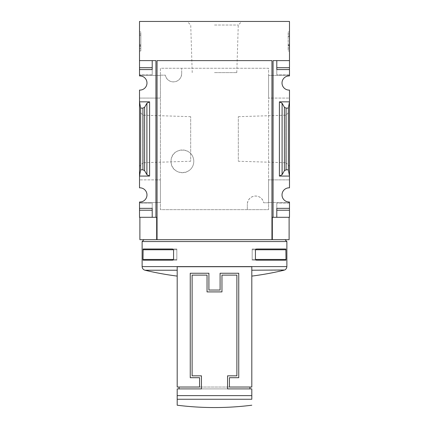 <?xml version="1.0" encoding="UTF-8"?>
<svg xmlns="http://www.w3.org/2000/svg" width="429" height="429" viewBox="0 0 429 429"><rect width="100%" height="100%" fill="white"/><g stroke="black" fill="none" stroke-linecap="round" stroke-linejoin="round"><path stroke-width="0.32" stroke-dasharray="2.15 1.61" d="M263.604 202.751L268.592 202.751L268.592 68.265L160.408 68.265L160.408 75.166L165.396 75.166L160.408 75.166L160.408 209.652L268.592 209.652L268.592 202.751L263.604 202.751A8.205 8.205 0 0 0 247.329 204.242C248.096 193.699 262.033 193.522 263.604 202.751M247.329 209.652L247.329 204.242L247.329 209.652L160.408 209.652L160.408 68.265L268.592 68.265L268.592 209.652L247.329 209.652M181.671 73.675C180.904 84.218 166.967 84.395 165.396 75.166A8.205 8.205 0 0 0 181.671 73.675L181.671 68.265L181.671 73.675M193.795 161.342C193.323 176.587 170.774 175.895 171.042 161.363C170.758 146.793 193.329 146.058 193.795 161.342A11.379 11.379 0 0 0 182.416 149.962A11.379 11.379 0 0 0 171.042 161.342A11.379 11.379 0 0 0 182.416 172.721A11.379 11.379 0 0 0 193.795 161.342M268.592 179.88L268.592 202.526L268.592 179.88L289.484 179.88L268.592 179.88M268.592 75.429L268.592 98.075L268.592 75.429L289.484 75.429L268.592 75.429M139.892 239.682L156.676 239.682L156.676 217.299L156.676 239.682L156.676 217.299L139.516 217.299L139.516 202.526L160.408 202.526L160.408 179.88L160.408 202.526L139.516 202.526L139.516 201.995A7.089 7.089 0 0 0 146.981 194.916A7.089 7.089 0 0 0 139.516 187.838L139.516 98.075L155.931 98.075L155.931 75.429L139.516 75.429L139.516 21.45L289.484 21.45L289.484 60.618L273.069 60.618L273.069 217.299L272.324 217.299L272.324 239.682L289.108 239.682M155.931 217.299L155.931 60.618L155.931 75.429L160.408 75.429L160.408 98.075L160.408 75.429L139.516 75.429L139.516 75.922A7.089 7.089 0 0 1 146.981 83.001A7.089 7.089 0 0 1 139.516 90.079L139.516 98.075L160.408 98.075L155.931 98.075L155.931 179.88L139.516 179.88L160.408 179.88L155.931 179.88L155.931 217.299L155.931 60.618L139.516 60.618L152.204 60.618L152.204 74.796L152.204 60.618L155.931 60.618L139.516 60.618M156.676 239.682L272.324 239.682L272.324 217.299L289.108 217.299L272.324 217.299L272.324 239.682M273.069 217.299L273.069 60.618L273.069 217.299L276.796 217.299L276.796 203.121L276.796 217.299L289.484 217.299L289.484 202.526L268.592 202.526L289.484 202.526L289.484 201.995A7.089 7.089 0 0 1 282.019 194.916A7.089 7.089 0 0 1 289.484 187.838L289.484 98.075L268.592 98.075L289.484 98.075L289.484 90.079A7.089 7.089 0 0 1 282.019 83.001A7.089 7.089 0 0 1 289.484 75.922L289.484 60.618L273.069 60.618L276.796 60.618L276.796 74.796L276.796 60.618L289.484 60.618M289.484 166.302L289.484 111.615L289.484 166.302L285.912 162.73L285.912 115.187L285.912 162.73L238.315 161.245L238.315 116.672L238.315 161.245M139.516 166.302L139.516 111.615L139.516 166.302L143.088 162.73L143.088 115.187L143.088 162.73L190.685 161.245L190.685 116.672L190.685 161.245M289.484 101.839L279.408 101.839L282.094 103.25L284.4 107.223L286.079 108.103L288.363 108.103L289.484 101.839M279.408 176.078L282.094 174.673L284.4 170.694L286.079 169.814L288.363 169.814L289.484 176.078L279.408 176.078L279.408 101.839M146.906 174.673L149.592 176.078L139.516 176.078L140.637 169.814L142.921 169.814L144.6 170.694L146.906 174.673L146.906 103.25L149.592 101.839L139.516 101.839L140.637 108.103L142.921 108.103L144.6 107.223L146.906 103.25M139.516 50.96L139.516 31.934L139.516 50.96L140.825 50.96L139.516 50.96M139.516 67.707L139.516 69.573L139.516 67.707L152.204 67.707L152.204 74.796L152.204 67.707L139.516 67.707L152.204 67.707L152.204 69.573L139.516 69.573M289.484 31.934L289.484 50.96L289.484 31.934L288.175 31.934L289.484 31.934M289.484 67.707L276.796 67.707L289.484 67.707L289.484 74.796L289.484 67.707L276.796 67.707L276.796 74.796L276.796 69.573L289.484 69.573M139.516 203.121L139.516 210.21L139.516 203.121L152.204 203.121L152.204 217.299L152.204 203.121L139.516 203.121M289.484 208.344L276.796 208.344L289.484 208.344L289.484 210.21L289.484 208.344L276.796 208.344L276.796 210.21L276.796 203.121L276.796 210.21L289.484 210.21M251.807 387.033L251.807 266.725L177.193 266.725L251.807 266.725L177.193 266.725L177.193 387.033L251.807 387.033M251.807 388.899L177.193 388.899L177.193 399.254L251.807 399.254L251.807 388.899M179.059 388.899L179.059 387.033L249.941 387.033L249.941 388.899L179.059 388.899L201.442 388.899L201.442 375.842L192.117 375.842L192.117 275.118L207.041 275.118L207.041 291.908L221.959 291.908L221.959 275.118L236.883 275.118L236.883 375.842L227.558 375.842L227.558 388.899L249.941 388.899M286.872 241.543L142.128 241.543M173.573 249.753L176.823 249.753L176.823 249.008L176.823 260.199L176.823 249.753L176.823 260.199L176.823 259.454L173.573 259.454L172.506 260.199L143.12 260.199L143.002 259.454L143.12 249.008L172.506 249.008L173.573 249.753L173.573 259.454L176.823 259.454L176.823 249.753L173.573 249.753L176.823 249.753L176.823 249.008L143.12 249.008L176.823 249.008L176.823 249.753L143.002 249.753M255.427 259.454L255.427 249.753L256.494 249.008L285.88 249.008L285.998 249.753L285.88 260.199L256.494 260.199L255.427 259.454L252.177 259.454L252.177 249.753L255.427 249.753L252.177 249.753L252.177 249.008L285.88 249.008L252.177 249.008L256.494 249.008L252.177 249.008L252.177 259.454L255.427 259.454L252.177 259.454L252.177 260.199L252.177 249.753L255.427 249.753M271.948 60.618L157.052 60.618L157.052 239.682M139.516 210.21L152.204 210.21L139.516 210.21L152.204 210.21L152.204 208.344L139.516 208.344M143.994 239.682L285.006 239.682L143.994 239.682M214.5 21.45L241.843 21.45L214.5 21.45M140.825 50.96L140.825 31.934L139.516 31.934L140.825 31.934L140.825 50.96M140.825 35.403L139.516 35.403L139.516 48.643L139.516 33.982L139.516 35.403L140.825 35.403L140.825 48.643L140.825 35.403L139.516 35.403L140.825 35.403L140.825 33.982L140.825 35.403M140.825 48.643L139.516 48.643L140.825 48.643M140.825 45.624L139.516 45.624M140.825 44.67L139.516 44.67M140.825 45.463L139.516 45.463M140.825 46.52L139.516 46.52M140.825 33.982L139.516 33.982L140.825 33.982M288.175 50.96L289.484 50.96L288.175 50.96L288.175 31.934L288.175 50.96M288.175 35.848L288.175 48.906L289.484 48.906L289.484 45.174L288.175 45.174L289.484 45.174L289.484 47.04L288.175 47.04L289.484 47.04L289.484 33.982L289.484 35.848L288.175 35.848L289.484 35.848L289.484 48.906L288.175 48.906L288.175 35.848L289.484 35.848M288.175 33.982L289.484 33.982L288.175 33.982M289.484 203.121L276.796 203.121L289.484 203.121M289.484 74.796L276.796 74.796L289.484 74.796M152.204 74.796L139.516 74.796L152.204 74.796M140.637 169.814L140.637 108.103M288.363 169.814L288.363 108.103M251.807 266.725L251.807 270.222L251.807 266.725M251.807 270.222L251.807 276.094L251.807 270.222L284.009 270.222M249.941 387.033L229.424 387.033L229.424 377.708L238.749 377.708L238.749 273.257L220.093 273.257L220.093 290.042L208.907 290.042L208.907 273.257L190.251 273.257L190.251 377.708L199.576 377.708L199.576 387.033L179.059 387.033M285.998 249.753L252.177 249.753L252.177 260.199L285.88 260.199L252.177 260.199L256.494 260.199L252.177 260.199L252.177 259.454L285.998 259.454M176.823 260.199L143.12 260.199L176.823 260.199M173.573 259.454L143.002 259.454M214.5 72.619L236.787 72.619L214.5 72.619M214.5 25.021L238.272 25.021L214.5 25.021M149.592 176.078L149.592 101.839M251.807 395.624L177.193 395.624M286.872 266.597L142.128 266.597M288.175 44.798L289.484 44.798M288.175 36.438L289.484 36.438M288.175 45.576L289.484 45.576M142.921 169.814L142.921 108.103M144.6 170.694L144.6 107.223M282.094 174.673L282.094 103.25M284.4 170.694L284.4 107.223M286.079 169.814L286.079 108.103M177.193 270.222L144.991 270.222M238.315 116.672L285.912 115.187L289.484 111.615M190.685 116.672L143.088 115.187L139.516 111.615M236.787 72.619L238.272 25.021L241.843 21.45M192.213 72.619L190.728 25.021L187.157 21.45"/><path stroke-width="0.64" d="M139.516 67.707L139.516 69.573L152.204 69.573L152.204 60.618L152.204 67.707L139.516 67.707L139.516 21.45L289.484 21.45L289.484 75.922A7.089 7.089 0 0 0 282.019 83.001A7.089 7.089 0 0 0 289.484 90.079L289.484 101.839L279.408 101.839L282.094 103.25L284.4 107.223L286.079 108.103L288.363 108.103L289.484 101.839L289.484 187.838A7.089 7.089 0 0 0 282.019 194.916A7.089 7.089 0 0 0 289.484 201.995L289.484 217.299L276.796 217.299L276.796 210.21L289.484 210.21M139.516 69.573L139.516 75.922A7.089 7.089 0 0 1 146.981 83.001A7.089 7.089 0 0 1 139.516 90.079L139.516 176.078L149.592 176.078L146.906 174.673L144.6 170.694L142.921 169.814L140.637 169.814L139.516 176.078L139.516 187.838A7.089 7.089 0 0 1 146.981 194.916A7.089 7.089 0 0 1 139.516 201.995L139.516 217.299L155.931 217.299L155.931 60.618L139.516 60.618M179.059 388.899L179.059 387.033M249.941 387.033L249.941 388.899M229.424 387.033L229.424 377.708L238.749 377.708L238.749 273.257L220.093 273.257L220.093 290.042L208.907 290.042L208.907 273.257L190.251 273.257L190.251 377.708L199.576 377.708L199.576 387.033L177.193 387.033L177.193 266.725L251.807 266.725L251.807 387.033L229.424 387.033M142.128 241.543L286.872 241.543L286.872 266.597L142.128 266.597L142.128 241.543L143.994 239.682M285.998 259.454L285.88 260.199L256.494 260.199L255.427 259.454L285.998 259.454L285.88 249.008L256.494 249.008L255.427 249.753L285.998 249.753M255.427 259.454L255.427 249.753M143.002 259.454L143.12 260.199L172.506 260.199L173.573 259.454L173.573 249.753L172.506 249.008L143.12 249.008L143.002 259.454L173.573 259.454M289.484 60.618L273.069 60.618L273.069 217.299L272.324 217.299L272.324 239.682L271.948 239.682L271.948 60.618L271.948 239.682L139.892 239.682L139.892 217.299M156.676 239.682L156.676 217.299L155.931 217.299M273.069 217.299L276.796 217.299L276.796 208.344L289.484 208.344M282.094 174.673L279.408 176.078L289.484 176.078L288.363 169.814L286.079 169.814L284.4 170.694L282.094 174.673L282.094 103.25M289.484 67.707L276.796 67.707L276.796 60.618L276.796 69.573L289.484 69.573M149.592 101.839L139.516 101.839L140.637 108.103L142.921 108.103L144.6 107.223L146.906 103.25L149.592 101.839L149.592 176.078M139.516 208.344L152.204 208.344L152.204 217.299L152.204 210.21L139.516 210.21M289.108 217.299L289.108 239.682L272.324 239.682M271.948 60.618L157.052 60.618L157.052 239.682M140.637 169.814L140.637 108.103M288.363 169.814L288.363 108.103M177.193 270.222L144.991 270.222C143.2 269.675 142.251 268.463 142.128 266.597M251.807 399.254L251.807 388.899L227.558 388.899L227.558 375.842L236.883 375.842L236.883 275.118L221.959 275.118L221.959 291.908L207.041 291.908L207.041 275.118L192.117 275.118L192.117 375.842L201.442 375.842L201.442 388.899L177.193 388.899L177.193 405.212L177.193 399.254L251.807 399.254M173.573 249.753L143.002 249.753M279.408 176.078L279.408 101.839M142.921 169.814L142.921 108.103M144.6 170.694L144.6 107.223M146.906 174.673L146.906 103.25M284.4 170.694L284.4 107.223M286.079 169.814L286.079 108.103M251.807 270.222L284.668 270.002C284.438 270.12 286.524 269.53 286.872 266.597M177.193 395.624L251.807 395.624M144.991 270.222A298.434 298.434 0 0 0 177.193 276.094M251.807 276.094A298.434 298.434 0 0 0 284.009 270.222M285.006 239.682L286.872 241.543M177.193 405.212A298.434 298.434 0 0 0 251.807 405.212"/></g></svg>
